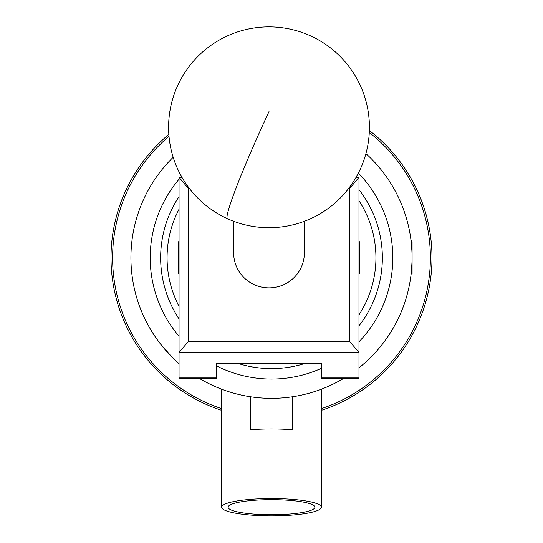 <?xml version="1.0" encoding="UTF-8"?>
<svg xmlns="http://www.w3.org/2000/svg" width="543" height="543" viewBox="0 0 543 543"><rect width="100%" height="100%" fill="white"/><g stroke="black" fill="none" stroke-linecap="round" stroke-linejoin="round"><path stroke-width="0.81" d="M356.018 177.432L358.984 177.432L358.984 378.261L321.707 378.261L321.707 363.484L216.311 363.484L216.311 378.261L179.041 378.261L179.041 177.432L182.007 177.432M349.339 341.242L358.984 352.271L179.041 352.271L188.679 341.242L349.339 341.242L349.339 188.889L348.321 188.889M189.697 188.889L188.679 188.889L188.679 341.242M349.339 188.889L358.862 177.432M179.156 177.432L188.679 188.889M304.358 221.286L304.358 252.97A35.349 34.908 180 0 1 282.102 285.394A35.349 34.908 180 0 1 243.359 276.991A35.349 34.908 180 0 1 233.666 252.97L233.666 221.286M179.041 209.218A104.432 104.432 0 0 0 179.041 306.313M179.041 318.924A110.86 110.86 0 0 1 179.041 196.607M358.984 189.677A110.86 110.86 0 0 1 358.984 325.854M304.854 363.484A110.86 110.86 0 0 1 238.146 363.484M358.984 314.797A104.432 104.432 0 0 0 358.984 200.734M358.984 241.296L359.385 241.696L359.385 273.828L358.984 274.235M179.041 274.235L178.633 273.828L178.633 241.696L179.041 241.296M432.004 257.762A160.504 160.504 0 0 0 369.369 130.558A160.504 160.504 0 0 1 321.307 410.345M221.693 410.345A160.504 160.504 0 0 1 168.846 134.386A160.504 160.504 0 0 0 110.996 257.762M228.121 507.203A43.379 7.534 180 0 0 271.5 514.737A43.379 7.534 180 0 0 314.879 507.203A43.379 7.534 180 0 0 314.879 507.162A43.379 7.534 180 0 0 271.5 499.669A43.379 7.534 180 0 0 228.121 507.162A43.379 7.534 180 0 0 228.121 507.203M292.534 396.763L292.534 429.744A49.807 8.647 180 0 0 250.466 429.744L250.466 396.763M321.307 507.203A49.807 8.647 0 0 1 271.5 515.85A49.807 8.647 0 0 1 221.693 507.203A49.807 8.647 0 0 1 271.5 498.555A49.807 8.647 0 0 1 321.307 507.203L321.307 389.229M221.693 507.203L221.693 389.229M411.893 250.486L410.97 240.108L412.083 241.696L412.083 273.828L411.818 274.059L411.099 272.824M411.913 274.072L411.445 271.14L412.022 261.74M382.74 171.805A140.583 140.583 0 0 0 365.914 153.608A140.583 140.583 0 0 1 358.984 367.808A140.583 140.583 0 0 0 382.74 343.726M343.909 378.261A140.583 140.583 0 0 1 199.091 378.261A140.583 140.583 0 0 0 253.629 397.204M218.571 388.001L221.89 389.304M179.041 363.661A140.583 140.583 0 0 1 173.176 157.287A140.583 140.583 0 0 0 179.041 363.661L172.097 357.172L160.26 343.726M411.445 271.14L411.153 273.91A140.583 140.583 0 0 1 410.942 275.64M321.11 389.304L324.429 388.001M411.248 242.463A140.583 140.583 0 0 0 411.099 241.18A140.583 140.583 0 0 0 410.942 239.891M216.311 377.276L179.041 377.276M358.984 377.276L321.707 377.276M269.009 111.593A100.414 6.57 114.5 0 0 226.994 217.383A100.414 6.57 114.5 0 0 227.422 218.7A100.414 100.414 0 0 0 360.409 168.887A100.414 100.414 0 0 0 310.596 35.906A100.414 100.414 0 0 0 168.595 127.3A100.414 100.414 0 0 0 227.422 218.7M169.002 136.347A158.895 158.895 0 0 0 221.693 408.655M321.307 408.655A158.895 158.895 0 0 0 369.288 132.526M216.311 365.785A121.299 121.299 0 0 0 321.707 368.188M358.984 341.791A121.299 121.299 0 0 0 358.366 173.102M271.5 398.345A140.583 140.583 0 0 1 199.091 378.261M181.464 176.482A121.299 121.299 0 0 0 180.609 177.432M179.041 179.251A121.299 121.299 0 0 0 179.041 336.28"/></g></svg>
